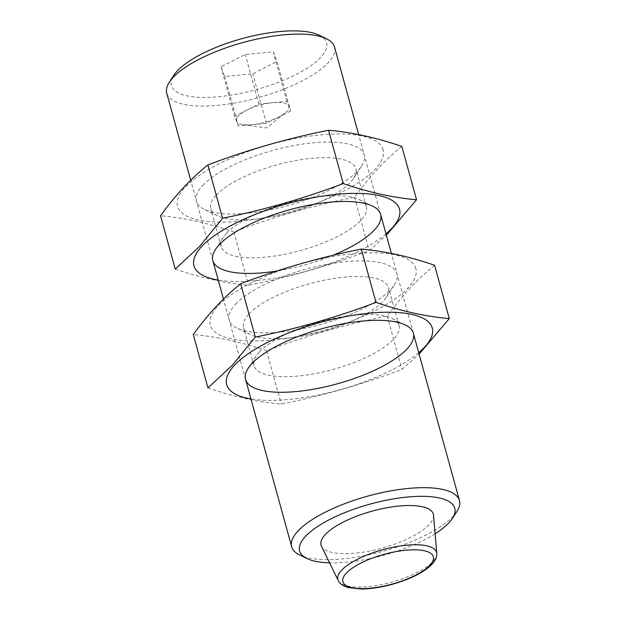 <?xml version="1.0" encoding="UTF-8"?>
<svg xmlns="http://www.w3.org/2000/svg" width="620" height="620" viewBox="0 0 620 620"><rect width="100%" height="100%" fill="white"/><g stroke="black" fill="none" stroke-linecap="round" stroke-linejoin="round"><path stroke-width="0.46" stroke-dasharray="3.1 2.33" d="M290.625 111.003L266.375 123.341L238.382 126.007L234.639 116.335L258.889 103.997L286.882 101.331L290.625 111.003L276.985 61.489L252.735 73.827L224.742 76.493L220.999 66.82L245.249 54.483L273.242 51.816L276.985 61.489M272.885 102.664A27.195 8.944 -15.4 0 1 288.757 106.167A27.195 8.944 -15.4 0 1 286.874 111.36A27.195 8.944 -15.4 0 1 284.975 113.111A27.195 8.944 -15.4 0 1 278.504 117.172A27.195 8.944 -15.4 0 1 252.379 124.674A27.195 8.944 -15.4 0 1 243.156 124.628A27.195 8.944 -15.4 0 1 236.507 121.171A27.195 8.944 -15.4 0 1 246.76 110.166A27.195 8.944 -15.4 0 1 272.885 102.664M435.1 533.789A80.492 26.474 -15.4 0 1 329.615 562.844M433.543 515.298A58.226 19.15 -15.4 0 1 429.118 524.652A58.226 19.15 -15.4 0 1 370.218 550.932A58.226 19.15 -15.4 0 1 321.478 546.166M456.847 511.601A87.017 28.613 -15.4 0 1 453.143 516.266A87.017 28.613 -15.4 0 1 377.495 552.738A87.017 28.613 -15.4 0 1 299.569 554.923M334.521 46.988A87.017 28.613 -15.4 0 1 328.213 62.705A87.017 28.613 -15.4 0 1 237.638 102.471A87.017 28.613 -15.4 0 1 166.741 93.202M319.285 35.232A80.492 26.474 -15.4 0 1 320.757 57.319A80.492 26.474 -15.4 0 1 223.541 96.201A80.492 26.474 -15.4 0 1 173.802 75.307M286.882 101.331L273.242 51.816M258.889 103.997L245.249 54.483M266.375 123.341L252.735 73.827M238.382 126.007L224.742 76.493M234.639 116.335L220.999 66.82M418.732 352.71A106.593 35.053 -15.4 0 1 250.945 398.924M207.963 387.903C233.322 396.653 257.757 402.047 281.263 404.085C322.408 395.893 362.63 384.338 401.923 369.427L419.12 354.121M415.501 267.468A106.593 35.053 -15.4 0 1 298.871 336.211A106.593 35.053 -15.4 0 1 218.062 305.931A106.593 35.053 -15.4 0 1 327.321 257.548A106.593 35.053 -15.4 0 1 415.501 267.468M434.589 265.275C417.911 278.574 402.124 295.523 387.237 316.107C346.092 324.299 305.869 335.854 266.577 350.765C241.219 342.007 216.791 336.613 193.277 334.583M235.515 304.265A87.017 28.613 -15.4 0 1 340.613 262.237A87.017 28.613 -15.4 0 1 394.382 284.82A87.017 28.613 -15.4 0 1 320.695 324.469A87.017 28.613 -15.4 0 1 237.103 328.143A87.017 28.613 -15.4 0 1 235.515 304.265M259.431 351.959A75.237 24.746 -15.4 0 1 324.834 320.424A75.237 24.746 -15.4 0 1 392.212 318.533A75.237 24.746 -15.4 0 1 399.04 325.593A75.237 24.746 -15.4 0 1 333.079 369.427A75.237 24.746 -15.4 0 1 253.975 365.552A75.237 24.746 -15.4 0 1 256.223 355.996A75.237 24.746 -15.4 0 1 259.431 351.959M248.969 313.991A75.237 24.746 -15.4 0 1 327.283 279.612A75.237 24.746 -15.4 0 1 388.585 287.626A75.237 24.746 -15.4 0 1 386.33 297.181A75.237 24.746 -15.4 0 1 322.617 331.46A75.237 24.746 -15.4 0 1 250.34 334.637A75.237 24.746 -15.4 0 1 243.513 327.585A75.237 24.746 -15.4 0 1 248.969 313.991M387.237 316.107L401.923 369.427M266.577 350.765L281.263 404.085M385.997 233.872A106.593 35.053 -15.4 0 1 218.217 280.085M333.079 255.269A87.017 28.613 -15.4 0 1 276.908 271.017M175.235 269.065C200.593 277.814 225.021 283.208 248.535 285.247C289.679 277.055 329.894 265.5 369.187 250.588L386.384 235.282M382.765 148.63A106.593 35.053 -15.4 0 1 266.135 217.372A106.593 35.053 -15.4 0 1 185.326 187.093A106.593 35.053 -15.4 0 1 294.585 138.709A106.593 35.053 -15.4 0 1 382.765 148.63M401.861 146.436C385.175 159.735 369.396 176.684 354.501 197.276C313.356 205.468 273.141 217.016 233.849 231.927C208.49 223.177 184.055 217.783 160.549 215.745M202.779 185.427A87.017 28.613 -15.4 0 1 307.877 143.398A87.017 28.613 -15.4 0 1 361.646 165.99A87.017 28.613 -15.4 0 1 287.959 205.631A87.017 28.613 -15.4 0 1 204.368 209.312A87.017 28.613 -15.4 0 1 202.779 185.427M226.695 233.12A75.237 24.746 -15.4 0 1 292.105 201.585A75.237 24.746 -15.4 0 1 359.484 199.702A75.237 24.746 -15.4 0 1 366.312 206.754A75.237 24.746 -15.4 0 1 300.344 250.588A75.237 24.746 -15.4 0 1 221.239 246.713A75.237 24.746 -15.4 0 1 223.495 237.158A75.237 24.746 -15.4 0 1 226.695 233.12M216.24 195.153A75.237 24.746 -15.4 0 1 294.554 160.774A75.237 24.746 -15.4 0 1 355.849 168.787A75.237 24.746 -15.4 0 1 353.601 178.343A75.237 24.746 -15.4 0 1 289.889 212.621A75.237 24.746 -15.4 0 1 217.612 215.799A75.237 24.746 -15.4 0 1 210.785 208.746A75.237 24.746 -15.4 0 1 216.24 195.153M354.501 197.276L369.187 250.588M233.849 231.927L248.535 285.247M436.743 553.365A51.189 16.833 -15.4 0 1 432.845 561.588A51.189 16.833 -15.4 0 1 381.067 584.691A51.189 16.833 -15.4 0 1 338.226 580.506M413.354 333.188L391.383 253.425M380.618 214.35L358.654 134.594M245.574 379.401L223.44 299.057M212.838 260.563L190.704 180.219M243.156 124.628L266.569 127.96L284.975 113.111M256.223 355.996L248.178 368.35M392.212 318.533L405.457 325.027M399.04 325.593L388.585 287.626M253.975 365.552L243.513 327.585M386.33 297.181L394.382 284.82M250.34 334.637L237.103 328.143M223.495 237.158L215.442 249.511M359.484 199.702L372.721 206.189M366.312 206.754L355.849 168.787M221.239 246.713L210.785 208.746M353.601 178.343L361.646 165.99M217.612 215.799L204.368 209.312"/><path stroke-width="0.93" d="M329.615 562.844A80.492 26.474 -15.4 0 1 306.908 558.527A80.492 26.474 -15.4 0 1 370.171 504.083A80.492 26.474 -15.4 0 1 452.391 518.452A80.492 26.474 -15.4 0 1 448.965 522.769A80.492 26.474 -15.4 0 1 435.1 533.789M321.478 546.166A58.226 19.15 -15.4 0 1 372.116 511.136A58.226 19.15 -15.4 0 1 433.543 515.298L436.743 553.365A51.189 16.833 -15.4 0 0 382.734 549.707A51.189 16.833 -15.4 0 0 338.226 580.506L321.478 546.166M306.908 558.527L299.569 554.923A87.017 28.613 -15.4 0 1 291.671 546.763A87.017 28.613 -15.4 0 1 367.962 496.07A87.017 28.613 -15.4 0 1 459.451 500.549A87.017 28.613 -15.4 0 1 456.847 511.601L452.391 518.452M190.704 180.219L166.741 93.202A87.017 28.613 -15.4 0 1 169.345 82.15A87.017 28.613 -15.4 0 1 243.032 42.509A87.017 28.613 -15.4 0 1 326.624 38.828A87.017 28.613 -15.4 0 1 334.521 46.988L358.654 134.594M169.345 82.15L173.802 75.307A80.492 26.474 -15.4 0 1 241.963 38.634A80.492 26.474 -15.4 0 1 319.285 35.232L326.624 38.828M250.945 398.924A106.593 35.053 -15.4 0 1 234.422 365.351A106.593 35.053 -15.4 0 1 375.526 312.666A106.593 35.053 -15.4 0 1 418.732 352.71M251.883 363.684A87.017 28.613 -15.4 0 1 327.531 327.213A87.017 28.613 -15.4 0 1 405.457 325.027A87.017 28.613 -15.4 0 1 337.063 383.888A87.017 28.613 -15.4 0 1 248.178 368.35A87.017 28.613 -15.4 0 1 251.883 363.684M449.275 318.587C425.769 316.556 401.341 311.163 375.983 302.405C336.683 317.324 296.469 328.871 255.324 337.063L232.392 365.18L207.963 387.903L193.277 334.583C208.002 314.17 223.789 297.228 240.638 283.743C279.93 268.832 320.153 257.285 361.297 249.093C384.803 251.123 409.231 256.517 434.589 265.275L449.275 318.587L419.12 354.121M361.297 249.093L375.983 302.405M240.638 283.743L255.324 337.063M218.217 280.085A106.593 35.053 -15.4 0 1 201.694 246.512A106.593 35.053 -15.4 0 1 342.798 193.828A106.593 35.053 -15.4 0 1 385.997 233.872M276.908 271.017A87.017 28.613 -15.4 0 1 215.442 249.511A87.017 28.613 -15.4 0 1 219.147 244.846A87.017 28.613 -15.4 0 1 294.795 208.374A87.017 28.613 -15.4 0 1 372.721 206.189A87.017 28.613 -15.4 0 1 333.079 255.269M416.547 199.756C393.041 197.718 368.606 192.324 343.248 183.574C303.955 198.485 263.733 210.033 222.588 218.225L199.656 246.349L175.235 269.065L160.549 215.745C175.266 195.339 191.053 178.389 207.901 164.912C247.194 149.994 287.417 138.446 328.561 130.254C352.067 132.285 376.503 137.679 401.861 146.436L416.547 199.756L386.384 235.282M328.561 130.254L343.248 183.574M207.901 164.912L222.588 218.225M429.931 565.231A46.903 15.422 -15.4 0 1 351.881 587.644A46.903 15.422 -15.4 0 1 382.517 554.761A46.903 15.422 -15.4 0 1 429.931 565.231M459.451 500.549L413.354 333.188M391.383 253.425L380.618 214.35M291.671 546.763L245.574 379.401M223.44 299.057L212.838 260.563M338.226 580.506C339.729 583.745 343.17 586.117 348.564 587.62L360.708 589C369.962 589 380.145 587.535 391.259 584.59C410.091 579.336 423.685 572.547 432.024 564.231C435.519 560.379 437.092 556.76 436.743 553.365"/></g></svg>

